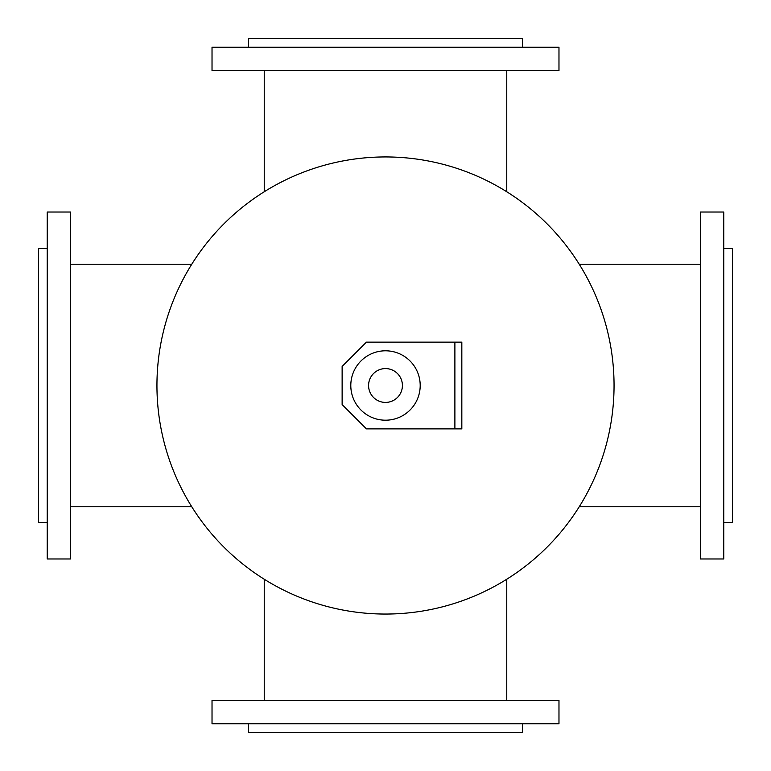 <?xml version="1.0" encoding="UTF-8"?>
<svg xmlns="http://www.w3.org/2000/svg" width="771" height="771" viewBox="0 0 771 771"><rect width="100%" height="100%" fill="white"/><g stroke="black" fill="none" stroke-linecap="round" stroke-linejoin="round"><path stroke-width="1.16" d="M614.053 385.5A228.553 228.553 0 0 1 271.228 583.435A228.553 228.553 0 0 1 271.219 187.565A228.553 228.553 0 0 1 614.053 385.5M212.025 70.643L558.975 70.643L558.975 47.224L212.025 47.224L212.025 70.643M248.541 47.224L248.541 38.55L522.459 38.55L522.459 47.224M248.541 723.776L248.541 732.45L522.459 732.45L522.459 723.776M212.025 723.776L558.975 723.776L558.975 700.357L212.025 700.357L212.025 723.776M47.224 248.541L38.55 248.541L38.55 522.459L47.224 522.459M47.224 212.025L47.224 558.975L70.643 558.975L70.643 212.025L47.224 212.025M700.357 212.025L700.357 558.975L723.776 558.975L723.776 212.025L700.357 212.025M723.776 248.541L732.45 248.541L732.45 522.459L723.776 522.459M454.89 428.869L366.418 428.869L342.131 404.582L342.131 366.418L366.418 342.131L461.829 342.131L461.829 428.869L454.89 428.869L454.89 342.131M402.414 385.5A16.914 16.914 0 0 1 377.038 400.149A16.914 16.914 0 0 1 377.038 370.851A16.914 16.914 0 0 1 402.414 385.5M420.195 385.5A34.695 34.695 0 0 1 368.152 415.55A34.695 34.695 0 0 1 368.152 355.45A34.695 34.695 0 0 1 420.195 385.5M506.759 191.767L506.759 70.643M264.241 191.767L264.241 70.643M506.759 700.357L506.759 579.233M264.241 700.357L264.241 579.233M70.643 506.759L191.767 506.759M70.643 264.241L191.767 264.241M579.233 506.759L700.357 506.759M579.233 264.241L700.357 264.241"/></g></svg>

